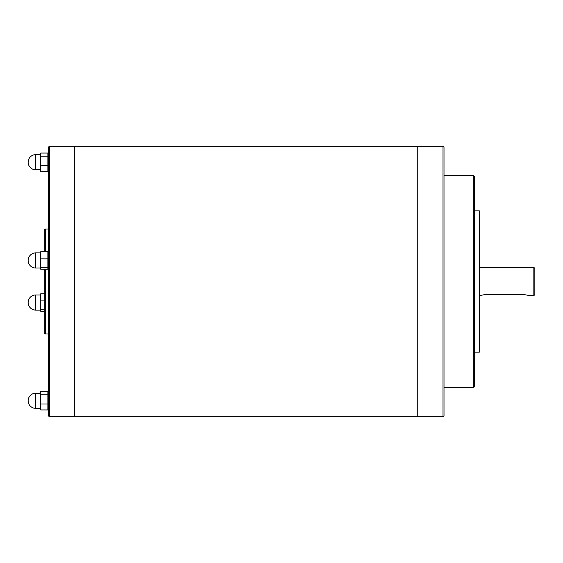 <?xml version="1.0" encoding="UTF-8"?>
<svg xmlns="http://www.w3.org/2000/svg" width="563" height="563" viewBox="0 0 563 563"><rect width="100%" height="100%" fill="white"/><g stroke="black" fill="none" stroke-linecap="round" stroke-linejoin="round"><path stroke-width="0.84" d="M74.583 416.754L74.583 146.246L49.347 146.246L49.347 416.754L74.583 416.754L74.583 146.246L417.767 146.246L417.767 416.754L74.583 416.754M444.01 387.485L473.279 387.485L474.285 386.471L474.285 176.529L473.279 175.515L444.01 175.515M417.767 416.754L417.767 146.246L442.997 146.246L442.997 416.754L417.767 416.754M442.997 146.246L444.01 147.253L444.01 415.747L442.997 416.754M473.279 387.485L473.279 175.515M474.285 210.844L479.338 210.844L479.338 352.156L474.285 352.156M49.347 416.754L48.341 415.747L48.341 147.253L49.347 146.246M48.341 333.986L45.307 333.986L45.307 269.227M45.307 251.703L45.307 229.014L48.341 229.014M45.307 333.986L44.301 332.979L44.301 269.227M44.301 251.703L44.301 230.021L45.307 229.014M533.844 295.631L534.85 294.625L534.85 268.375L533.844 267.369L533.844 295.631L529.804 295.631L524.758 294.702L484.384 294.702L479.338 295.631M533.844 267.369L479.338 267.369M47.869 394.79L47.869 391.602L40.733 391.602L40.262 393.213L40.262 408.351L40.733 409.963L47.869 409.963L47.869 394.79L40.733 394.79L40.733 409.963M48.341 393.213L47.869 391.602M48.341 408.351L47.869 409.963M47.869 403.974L40.733 403.974M40.733 391.602L40.733 394.79M48.341 268.037L47.869 269.227L47.869 251.703L48.341 252.9M47.869 258.846L40.733 258.846L40.733 269.227L47.869 269.227M47.869 267.608L40.733 267.608M47.869 251.703L40.733 251.703L40.733 258.846M35.722 268.037L35.722 252.9A7.572 7.572 0 0 0 28.15 260.465A7.572 7.572 0 0 0 35.722 268.037L40.262 268.037L40.262 252.9L40.733 251.703M40.262 268.037L40.733 269.227M47.869 156.225L47.869 153.037L40.733 153.037L40.262 154.649L40.262 169.787L40.733 171.398L47.869 171.398L47.869 156.225L40.733 156.225L40.733 171.398M48.341 154.649L47.869 153.037M48.341 169.787L47.869 171.398M40.733 153.037L40.733 156.225M47.869 165.402L40.733 165.402M44.301 311.297L40.733 311.297L40.733 309.678L44.301 309.678M35.722 310.1L35.722 294.963A7.572 7.572 0 0 0 28.15 302.535A7.572 7.572 0 0 0 35.722 310.1L40.262 310.1L40.733 311.297M44.301 300.916L40.733 300.916L40.733 309.678M44.301 293.773L40.733 293.773L40.733 300.916M40.262 310.1L40.262 294.963L40.733 293.773M35.722 393.213A7.572 7.572 0 0 0 28.15 400.786A7.572 7.572 0 0 0 35.722 408.351L35.722 393.213L40.262 393.213M35.722 154.649A7.572 7.572 0 0 0 28.15 162.214A7.572 7.572 0 0 0 35.722 169.787L35.722 154.649L40.262 154.649M35.722 408.351L40.262 408.351M35.722 252.9L40.262 252.9M35.722 169.787L40.262 169.787M35.722 294.963L40.262 294.963"/></g></svg>
